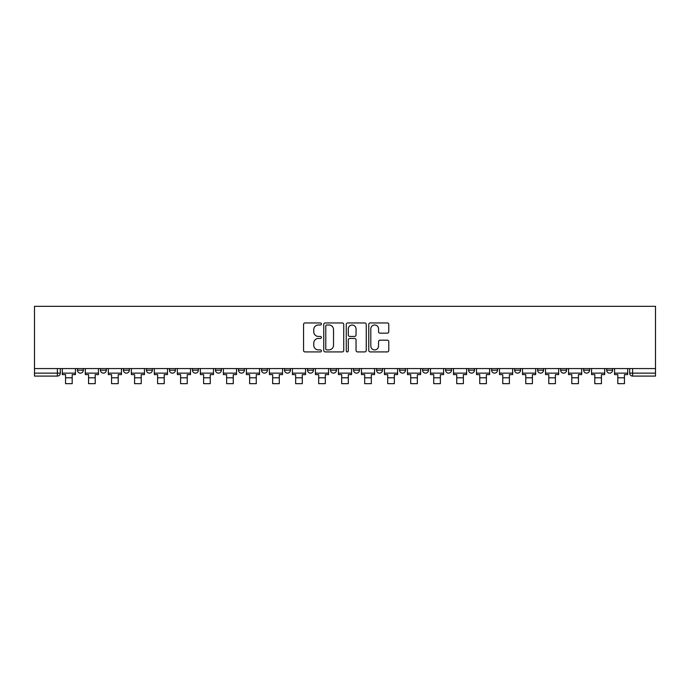 <?xml version="1.0" encoding="UTF-8"?>
<svg xmlns="http://www.w3.org/2000/svg" width="690" height="690" viewBox="0 0 690 690"><rect width="100%" height="100%" fill="white"/><g stroke="black" fill="none" stroke-linecap="round" stroke-linejoin="round"><path stroke-width="1.03" d="M321.402 323.972A1.018 1.018 0 0 0 320.384 322.963L305.006 322.963A1.449 1.449 0 0 0 303.557 324.412L303.557 350.468A1.449 1.449 0 0 0 305.006 351.917L320.384 351.917A1.018 1.018 0 0 0 321.402 350.908A1.018 1.018 0 0 0 320.384 349.89L318.392 349.89A4.632 4.632 0 0 1 313.76 345.259L313.76 343.085A4.632 4.632 0 0 1 318.392 338.454L320.384 338.454A1.018 1.018 0 0 0 321.402 337.445A1.018 1.018 0 0 0 320.384 336.427L318.392 336.427A4.632 4.632 0 0 1 313.76 331.795L313.76 329.622A4.632 4.632 0 0 1 318.392 324.99L320.384 324.99A1.018 1.018 0 0 0 321.402 323.972M537.639 370.185L537.639 368.564L537.639 370.185A2.95 2.95 0 0 0 540.589 373.135A2.95 2.95 0 0 1 537.639 370.185L543.539 370.185A2.95 2.95 0 0 1 540.589 373.135A2.95 2.95 0 0 0 543.539 370.185L543.539 368.564L543.539 370.185M330.545 368.564L330.545 370.185L336.444 370.185A2.95 2.95 0 0 1 333.494 373.135A2.95 2.95 0 0 1 330.545 370.185L330.545 368.564M261.51 368.564L261.51 370.185L267.41 370.185A2.95 2.95 0 0 1 264.46 373.135A2.95 2.95 0 0 1 261.51 370.185L261.51 368.564M215.487 368.564L215.487 370.185L221.387 370.185A2.95 2.95 0 0 1 218.437 373.135A2.95 2.95 0 0 1 215.487 370.185L215.487 368.564M192.476 368.564L192.476 370.185L198.375 370.185A2.95 2.95 0 0 1 195.425 373.135A2.95 2.95 0 0 1 192.476 370.185L192.476 368.564M146.461 368.564L146.461 370.185L152.361 370.185A2.95 2.95 0 0 1 149.411 373.135A2.95 2.95 0 0 1 146.461 370.185L146.461 368.564M387.314 333.166A1.449 1.449 0 0 0 388.763 331.718L388.763 324.412A1.449 1.449 0 0 0 387.314 322.963L370.228 322.963A1.449 1.449 0 0 0 368.779 324.412L368.779 350.468A1.449 1.449 0 0 0 370.228 351.917L387.314 351.917A1.449 1.449 0 0 0 388.763 350.468L388.763 341.636A1.449 1.449 0 0 0 387.314 340.187L380 340.187A1.449 1.449 0 0 0 378.551 341.636L378.551 346.018A3.873 3.873 0 0 1 374.679 349.89A3.873 3.873 0 0 1 370.806 346.018L370.806 328.863A3.873 3.873 0 0 1 374.679 324.99A3.873 3.873 0 0 1 378.551 328.863L378.551 331.718A1.449 1.449 0 0 0 380 333.166L387.314 333.166M655.5 368.564L34.5 368.564L34.5 306.317L655.5 306.317L655.5 376.085L632.635 376.085A2.95 2.95 0 0 1 629.685 373.135L655.5 373.135M343.732 324.412A1.449 1.449 0 0 0 342.283 322.963L325.197 322.963A1.449 1.449 0 0 0 323.757 324.412L323.757 350.468A1.449 1.449 0 0 0 325.197 351.917L342.283 351.917A1.449 1.449 0 0 0 343.732 350.468L343.732 324.412M347.717 322.963L364.803 322.963A1.449 1.449 0 0 1 366.243 324.412L366.243 350.468A1.449 1.449 0 0 1 364.803 351.917L357.489 351.917A1.449 1.449 0 0 1 356.04 350.468L356.04 339.903A1.449 1.449 0 0 0 354.591 338.454L349.744 338.454A1.449 1.449 0 0 0 348.295 339.903L348.295 350.908A1.018 1.018 0 0 1 347.277 351.917A1.018 1.018 0 0 1 346.268 350.908L346.268 324.412A1.449 1.449 0 0 1 347.717 322.963M629.685 368.564L629.685 373.135M60.315 368.564L60.315 373.135L60.315 368.564M57.365 368.564L57.365 376.085L34.5 376.085L34.5 373.135L60.315 373.135A2.95 2.95 0 0 1 57.365 376.085A2.95 2.95 0 0 0 60.315 373.135M34.5 368.564L34.5 373.135M606.674 368.564L606.674 370.185L612.573 370.185L612.573 368.564L612.573 370.185A2.95 2.95 0 0 1 609.624 373.135A2.95 2.95 0 0 1 606.674 370.185A2.95 2.95 0 0 0 609.624 373.135M589.562 368.564L589.562 370.185A2.95 2.95 0 0 1 586.612 373.135A2.95 2.95 0 0 1 583.662 370.185L589.562 370.185M583.662 368.564L583.662 370.185M560.651 368.564L560.651 370.185L566.55 370.185L566.55 368.564L566.55 370.185A2.95 2.95 0 0 1 563.601 373.135A2.95 2.95 0 0 1 560.651 370.185A2.95 2.95 0 0 0 563.601 373.135M514.628 368.564L514.628 370.185L520.536 370.185L520.536 368.564L520.536 370.185A2.95 2.95 0 0 1 517.586 373.135A2.95 2.95 0 0 1 514.628 370.185A2.95 2.95 0 0 0 517.586 373.135M497.525 370.185L497.525 368.564L497.525 370.185A2.95 2.95 0 0 1 494.575 373.135A2.95 2.95 0 0 1 491.625 370.185L497.525 370.185A2.95 2.95 0 0 1 494.575 373.135M491.625 368.564L491.625 370.185M474.513 368.564L474.513 370.185A2.95 2.95 0 0 1 471.563 373.135A2.95 2.95 0 0 1 468.614 370.185L474.513 370.185A2.95 2.95 0 0 1 471.563 373.135M468.614 368.564L468.614 370.185M451.502 368.564L451.502 370.185A2.95 2.95 0 0 1 448.552 373.135A2.95 2.95 0 0 1 445.602 370.185L451.502 370.185M445.602 368.564L445.602 370.185M428.49 368.564L428.49 370.185A2.95 2.95 0 0 1 425.54 373.135A2.95 2.95 0 0 1 422.591 370.185L428.49 370.185M422.591 368.564L422.591 370.185M405.478 368.564L405.478 370.185A2.95 2.95 0 0 1 402.529 373.135A2.95 2.95 0 0 1 399.579 370.185L405.478 370.185M399.579 368.564L399.579 370.185M382.467 368.564L382.467 370.185A2.95 2.95 0 0 1 379.517 373.135A2.95 2.95 0 0 1 376.568 370.185A2.95 2.95 0 0 0 379.517 373.135M376.568 368.564L376.568 370.185L382.467 370.185M359.456 368.564L359.456 370.185A2.95 2.95 0 0 1 356.506 373.135A2.95 2.95 0 0 1 353.556 370.185A2.95 2.95 0 0 0 356.506 373.135M353.556 368.564L353.556 370.185L359.456 370.185M336.444 368.564L336.444 370.185A2.95 2.95 0 0 1 333.494 373.135M313.433 368.564L313.433 370.185A2.95 2.95 0 0 1 310.483 373.135A2.95 2.95 0 0 1 307.533 370.185L313.433 370.185M307.533 368.564L307.533 370.185M290.421 368.564L290.421 370.185A2.95 2.95 0 0 1 287.471 373.135A2.95 2.95 0 0 1 284.522 370.185L290.421 370.185L290.421 368.564M284.522 368.564L284.522 370.185M267.41 368.564L267.41 370.185M244.398 368.564L244.398 370.185A2.95 2.95 0 0 1 241.448 373.135A2.95 2.95 0 0 1 238.499 370.185L244.398 370.185L244.398 368.564M238.499 368.564L238.499 370.185M221.387 368.564L221.387 370.185L221.387 368.564M198.375 370.185L198.375 368.564L198.375 370.185A2.95 2.95 0 0 1 195.425 373.135M175.372 368.564L175.372 370.185A2.95 2.95 0 0 1 172.414 373.135A2.95 2.95 0 0 1 169.464 370.185A2.95 2.95 0 0 0 172.414 373.135A2.95 2.95 0 0 0 175.372 370.185L175.372 368.564M169.464 368.564L169.464 370.185L175.372 370.185M152.361 368.564L152.361 370.185M129.349 368.564L129.349 370.185A2.95 2.95 0 0 1 126.399 373.135A2.95 2.95 0 0 1 123.45 370.185A2.95 2.95 0 0 0 126.399 373.135A2.95 2.95 0 0 0 129.349 370.185L123.45 370.185L123.45 368.564M100.438 368.564L100.438 370.185L106.338 370.185L106.338 368.564L106.338 370.185A2.95 2.95 0 0 1 103.388 373.135A2.95 2.95 0 0 1 100.438 370.185A2.95 2.95 0 0 0 103.388 373.135M77.427 368.564L77.427 370.185L83.326 370.185L83.326 368.564L83.326 370.185A2.95 2.95 0 0 1 80.376 373.135A2.95 2.95 0 0 1 77.427 370.185A2.95 2.95 0 0 0 80.376 373.135M326.793 324.99A1.018 1.018 0 0 0 325.784 325.999L325.784 348.881A1.018 1.018 0 0 0 326.793 349.89L328.889 349.89A4.632 4.632 0 0 0 333.529 345.259L333.529 329.622A4.632 4.632 0 0 0 328.889 324.99L326.793 324.99M356.04 328.932A3.873 3.873 0 0 0 352.167 325.059A3.873 3.873 0 0 0 348.295 328.932L348.295 334.978A1.449 1.449 0 0 0 349.744 336.427L354.591 336.427A1.449 1.449 0 0 0 356.04 334.978L356.04 328.932M62.307 373.135L75.434 373.135L75.434 374.61L72.191 374.61L72.191 383.683L65.55 383.683L65.55 374.61L62.307 374.61L62.307 368.564M75.434 373.135L75.434 368.564M85.319 373.135L98.446 373.135L98.446 374.61L95.203 374.61L95.203 383.683L88.562 383.683L88.562 374.61L85.319 374.61L85.319 368.564M98.446 373.135L98.446 368.564M108.33 373.135L121.457 373.135L121.457 374.61L118.206 374.61L118.206 383.683L111.573 383.683L111.573 374.61L108.33 374.61L108.33 368.564M121.457 373.135L121.457 368.564M131.341 373.135L144.469 373.135L144.469 374.61L141.217 374.61L141.217 383.683L134.584 383.683L134.584 374.61L131.341 374.61L131.341 368.564M144.469 373.135L144.469 368.564M154.344 373.135L167.48 373.135L167.48 374.61L164.229 374.61L164.229 383.683L157.596 383.683L157.596 374.61L154.344 374.61L154.344 368.564M167.48 373.135L167.48 368.564M177.356 373.135L190.492 373.135L190.492 374.61L187.24 374.61L187.24 383.683L180.608 383.683L180.608 374.61L177.356 374.61L177.356 368.564M190.492 373.135L190.492 368.564M200.367 373.135L213.495 373.135L213.495 374.61L210.252 374.61L210.252 383.683L203.619 383.683L203.619 374.61L200.367 374.61L200.367 368.564M213.495 373.135L213.495 368.564M223.379 373.135L236.506 373.135L236.506 374.61L233.263 374.61L233.263 383.683L226.631 383.683L226.631 374.61L223.379 374.61L223.379 368.564M236.506 373.135L236.506 368.564M246.39 373.135L259.518 373.135L259.518 374.61L256.275 374.61L256.275 383.683L249.633 383.683L249.633 374.61L246.39 374.61L246.39 368.564M259.518 373.135L259.518 368.564M269.402 373.135L282.529 373.135L282.529 374.61L279.286 374.61L279.286 383.683L272.645 383.683L272.645 374.61L269.402 374.61L269.402 368.564M282.529 373.135L282.529 368.564M292.413 373.135L305.541 373.135L305.541 374.61L302.298 374.61L302.298 383.683L295.656 383.683L295.656 374.61L292.413 374.61L292.413 368.564M305.541 373.135L305.541 368.564M315.425 373.135L328.552 373.135L328.552 374.61L325.309 374.61L325.309 383.683L318.668 383.683L318.668 374.61L315.425 374.61L315.425 368.564M328.552 373.135L328.552 368.564M338.436 373.135L351.564 373.135L351.564 374.61L348.321 374.61L348.321 383.683L341.679 383.683L341.679 374.61L338.436 374.61L338.436 368.564M351.564 373.135L351.564 368.564M361.448 373.135L374.575 373.135L374.575 374.61L371.332 374.61L371.332 383.683L364.691 383.683L364.691 374.61L361.448 374.61L361.448 368.564M374.575 373.135L374.575 368.564M384.459 373.135L397.587 373.135L397.587 374.61L394.344 374.61L394.344 383.683L387.702 383.683L387.702 374.61L384.459 374.61L384.459 368.564M397.587 373.135L397.587 368.564M407.471 373.135L420.598 373.135L420.598 374.61L417.355 374.61L417.355 383.683L410.714 383.683L410.714 374.61L407.471 374.61L407.471 368.564M420.598 373.135L420.598 368.564M430.482 373.135L443.61 373.135L443.61 374.61L440.367 374.61L440.367 383.683L433.725 383.683L433.725 374.61L430.482 374.61L430.482 368.564M443.61 373.135L443.61 368.564M453.494 373.135L466.621 373.135L466.621 374.61L463.37 374.61L463.37 383.683L456.737 383.683L456.737 374.61L453.494 374.61L453.494 368.564M466.621 373.135L466.621 368.564M476.505 373.135L489.633 373.135L489.633 374.61L486.381 374.61L486.381 383.683L479.748 383.683L479.748 374.61L476.505 374.61L476.505 368.564M489.633 373.135L489.633 368.564M499.508 373.135L512.644 373.135L512.644 374.61L509.393 374.61L509.393 383.683L502.76 383.683L502.76 374.61L499.508 374.61L499.508 368.564M512.644 373.135L512.644 368.564M522.52 373.135L535.656 373.135L535.656 374.61L532.404 374.61L532.404 383.683L525.771 383.683L525.771 374.61L522.52 374.61L522.52 368.564M535.656 373.135L535.656 368.564M545.531 373.135L558.659 373.135L558.659 374.61L555.416 374.61L555.416 383.683L548.783 383.683L548.783 374.61L545.531 374.61L545.531 368.564M558.659 373.135L558.659 368.564M568.543 373.135L581.67 373.135L581.67 374.61L578.427 374.61L578.427 383.683L571.794 383.683L571.794 374.61L568.543 374.61L568.543 368.564M581.67 373.135L581.67 368.564M591.554 373.135L604.682 373.135L604.682 374.61L601.439 374.61L601.439 383.683L594.797 383.683L594.797 374.61L591.554 374.61L591.554 368.564M604.682 373.135L604.682 368.564M614.566 373.135L627.693 373.135L627.693 374.61L624.45 374.61L624.45 383.683L617.809 383.683L617.809 374.61L614.566 374.61L614.566 368.564M627.693 373.135L627.693 368.564M632.635 368.564L632.635 376.085M65.55 377.784L72.191 377.784M88.562 377.784L95.203 377.784M111.573 377.784L118.206 377.784M134.584 377.784L141.217 377.784M157.596 377.784L164.229 377.784M180.608 377.784L187.24 377.784M203.619 377.784L210.252 377.784M226.631 377.784L233.263 377.784M249.633 377.784L256.275 377.784M272.645 377.784L279.286 377.784M295.656 377.784L302.298 377.784M318.668 377.784L325.309 377.784M341.679 377.784L348.321 377.784M364.691 377.784L371.332 377.784M387.702 377.784L394.344 377.784M410.714 377.784L417.355 377.784M433.725 377.784L440.367 377.784M456.737 377.784L463.37 377.784M479.748 377.784L486.381 377.784M502.76 377.784L509.393 377.784M525.771 377.784L532.404 377.784M548.783 377.784L555.416 377.784M571.794 377.784L578.427 377.784M594.797 377.784L601.439 377.784M617.809 377.784L624.45 377.784"/></g></svg>
